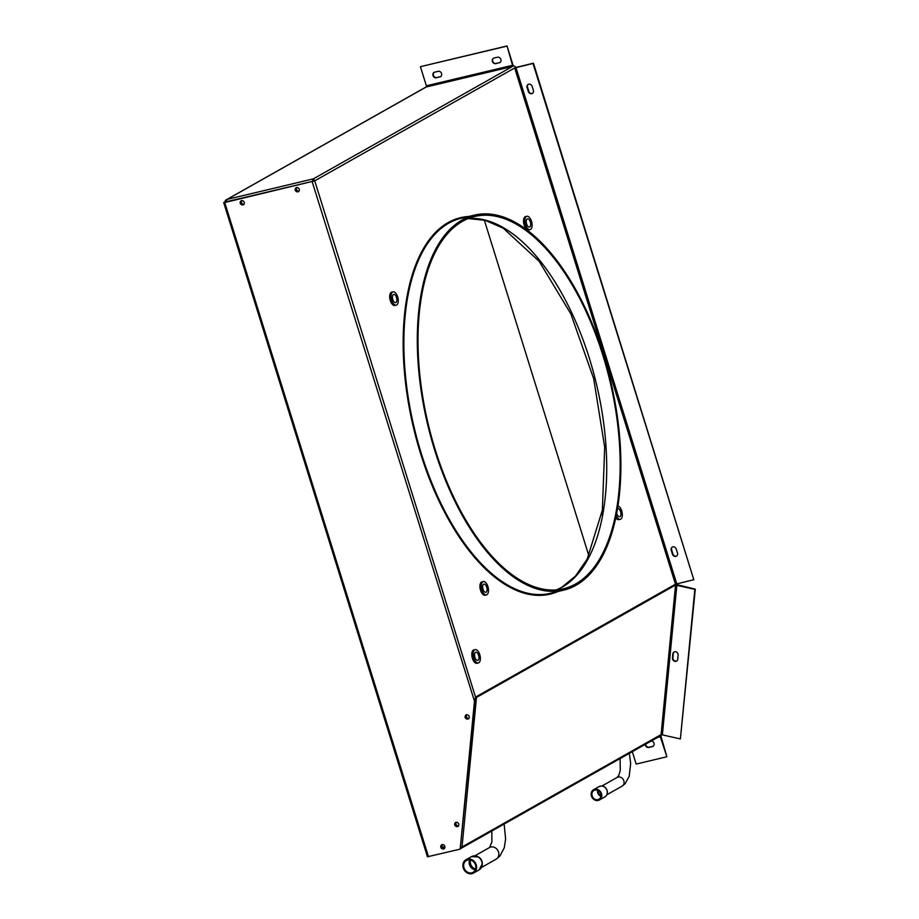 <?xml version="1.0" encoding="UTF-8"?>
<svg xmlns="http://www.w3.org/2000/svg" width="919" height="919" viewBox="0 0 919 919"><rect width="100%" height="100%" fill="white"/><g stroke="black" fill="none" stroke-linecap="round" stroke-linejoin="round"><path stroke-width="1.38" d="M478.592 655.258A4.216 2.056 -103.4 0 1 477.731 660.405A4.216 2.056 -103.4 0 1 474.905 657.338A4.216 2.056 -103.4 0 1 475.778 652.191A4.216 2.056 -103.4 0 1 478.592 655.258M479.752 654.604A6.858 3.343 76.6 0 0 475.169 649.63A6.858 3.343 76.6 0 0 473.744 657.993A6.858 3.343 76.6 0 0 478.339 662.967A6.858 3.343 76.6 0 0 479.752 654.604M475.169 649.63L473.825 649.951A6.858 3.343 76.6 0 0 472.4 658.314A6.858 3.343 76.6 0 0 476.995 663.288L478.339 662.967M486.725 587.172A4.216 2.056 -103.4 0 1 485.852 592.307A4.216 2.056 -103.4 0 1 483.026 589.251A4.216 2.056 -103.4 0 1 483.899 584.105A4.216 2.056 -103.4 0 1 486.725 587.172M487.874 586.517A6.858 3.343 76.6 0 0 483.291 581.543A6.858 3.343 76.6 0 0 481.878 589.906A6.858 3.343 76.6 0 0 486.461 594.88A6.858 3.343 76.6 0 0 487.874 586.517M483.291 581.543L481.947 581.865A6.858 3.343 76.6 0 0 480.534 590.228A6.858 3.343 76.6 0 0 485.117 595.202L486.461 594.88M396.491 297.469A4.216 2.056 -103.4 0 1 395.618 302.615A4.216 2.056 -103.4 0 1 392.804 299.548A4.216 2.056 -103.4 0 1 393.665 294.402A4.216 2.056 -103.4 0 1 396.491 297.469M397.651 296.814A6.858 3.343 76.6 0 0 393.056 291.84A6.858 3.343 76.6 0 0 391.643 300.203A6.858 3.343 76.6 0 0 396.227 305.177A6.858 3.343 76.6 0 0 397.651 296.814M393.056 291.84L391.712 292.162A6.858 3.343 76.6 0 0 390.299 300.524A6.858 3.343 76.6 0 0 394.883 305.499L396.227 305.177M617.488 508.644A4.216 2.056 -103.4 0 1 617.729 508.552A4.216 2.056 -103.4 0 1 620.555 511.607A4.216 2.056 -103.4 0 1 619.682 516.754A4.216 2.056 -103.4 0 1 616.867 513.698A4.216 2.056 -103.4 0 1 616.695 513.089M616.201 515.662A6.858 3.343 76.6 0 0 620.291 519.315A6.858 3.343 76.6 0 0 621.715 510.953A6.858 3.343 76.6 0 0 617.913 505.978M601.761 513.847L601.577 514.893M615.776 517.684A6.858 3.343 76.6 0 0 618.958 519.637L620.291 519.315M530.32 221.904A4.216 2.056 -103.4 0 1 529.459 227.05A4.216 2.056 -103.4 0 1 526.633 223.995A4.216 2.056 -103.4 0 1 527.506 218.848A4.216 2.056 -103.4 0 1 530.32 221.904M531.481 221.261A6.858 3.343 76.6 0 0 526.897 216.287A6.858 3.343 76.6 0 0 525.473 224.638A6.858 3.343 76.6 0 0 530.068 229.612A6.858 3.343 76.6 0 0 531.481 221.261M526.897 216.287L525.553 216.597A6.858 3.343 76.6 0 0 524.14 224.96A6.858 3.343 76.6 0 0 528.724 229.934L530.068 229.612M465.152 717.429A2.378 2.056 -119.4 0 0 469.184 716.475A2.378 2.056 -119.4 0 0 465.152 717.429M466.22 714.775A2.378 2.056 -119.4 0 0 468.541 718.876M466.473 714.706A2.378 2.056 -119.4 0 0 468.724 718.715M466.726 714.66A2.378 2.056 -119.4 0 0 468.897 718.509M454.744 824.963A2.378 2.056 -119.4 0 0 458.776 823.998A2.378 2.056 -119.4 0 0 454.744 824.963M455.813 822.31A2.378 2.056 -119.4 0 0 458.133 826.411M456.065 822.229A2.378 2.056 -119.4 0 0 458.328 826.238M456.318 822.195A2.378 2.056 -119.4 0 0 458.501 826.032M440.821 847.307A2.378 2.056 -119.4 0 0 444.853 846.342A2.378 2.056 -119.4 0 0 440.821 847.307M441.901 844.653A2.378 2.056 -119.4 0 0 444.21 848.754M444.405 848.582A2.378 2.056 60.6 0 1 442.142 844.572M444.578 848.386A2.378 2.056 60.6 0 1 442.407 844.538M295.229 190.187A2.378 2.056 -119.4 0 0 299.261 189.234A2.378 2.056 -119.4 0 0 295.229 190.187M296.297 187.533A2.378 2.056 -119.4 0 0 298.618 191.634M296.538 187.465A2.378 2.056 -119.4 0 0 298.801 191.474M296.803 187.419A2.378 2.056 -119.4 0 0 298.974 191.267M240.227 203.271A2.378 2.056 -119.4 0 0 244.259 202.318A2.378 2.056 -119.4 0 0 240.227 203.271M241.306 200.618A2.378 2.056 -119.4 0 0 243.615 204.719M241.548 200.537A2.378 2.056 -119.4 0 0 243.811 204.546M241.812 200.503A2.378 2.056 -119.4 0 0 243.983 204.351M645.253 744.424A2.952 2.55 -119.4 0 0 648.78 747.434L652.364 746.584A2.952 2.55 -119.4 0 0 651.479 740.944M677.992 653.96A2.952 2.55 -119.4 0 0 672.846 653.914L672.455 657.901A2.952 2.55 -119.4 0 0 677.74 659.187L678.13 655.201A2.952 2.55 -119.4 0 0 677.992 653.96M674.259 651.881A2.952 2.55 -119.4 0 0 673.282 653.673L672.892 657.659A2.952 2.55 -119.4 0 0 676.763 660.979M462.602 221.261A191.382 93.37 -103.4 0 1 474.813 216.447A191.382 93.37 -103.4 0 1 606.609 368.094A191.382 93.37 -103.4 0 1 575.581 583.99A191.382 93.37 -103.4 0 1 563.37 588.815A191.382 93.37 -103.4 0 1 431.562 437.168A191.382 93.37 -103.4 0 1 462.602 221.261M575.983 585.288A192.749 94.037 -103.4 0 1 563.68 590.147A192.749 94.037 -103.4 0 1 430.942 437.41A192.749 94.037 -103.4 0 1 462.2 219.963A192.749 94.037 -103.4 0 1 474.491 215.103A192.749 94.037 -103.4 0 1 607.241 367.841A192.749 94.037 -103.4 0 1 575.983 585.288M460.212 217.746A193.484 94.393 -103.4 0 1 468.047 216.643M557.948 591.514A193.484 94.393 -103.4 0 1 550.102 594.134A193.484 94.393 -103.4 0 1 416.847 440.821A193.484 94.393 -103.4 0 1 448.219 222.536A193.484 94.393 -103.4 0 1 460.568 217.665A193.484 94.393 -103.4 0 1 468.747 216.47M513.158 66.065L513.273 65.996A1.987 1.712 60.6 0 1 515.548 67.478L514.674 67.96L675.465 584.208L693.811 579.705L533.02 63.457L514.674 67.96L314.735 180.848A1.987 1.712 -119.4 0 0 312.471 179.366L513.158 66.065A1.987 0.965 76.6 0 0 512.986 65.054L507.035 45.95L512.549 65.306L426.37 85.8L426.232 86.983L512.411 66.49L512.549 65.306M475.491 697.889L476.49 697.429L462.016 846.973L460.787 846.904M444.842 846.307L442.659 847.536L444.842 846.307M426.232 86.983L226.292 199.86L226.694 200.733A1.987 0.965 -103.4 0 1 227.154 199.377L313.333 178.872M225.155 202.019L313.896 181.043A0.988 0.862 -119.4 0 0 312.759 180.308L312.471 179.366M676.373 583.864A1.987 1.712 60.6 0 1 676.43 584.553L476.49 697.429M313.896 181.043L224.741 202.536L223.708 202.628L225.109 201.778M557.236 591.675A193.484 94.393 -103.4 0 1 549.746 594.214M475.617 697.923A1.987 1.712 -119.4 0 0 475.525 697.096L474.365 702.426L460.166 849.145L474.801 702.185L312.184 181.732M226.579 200.802A0.988 0.862 -119.4 0 0 226.028 201.939L226.074 202.077M226.292 199.86A1.987 1.712 -119.4 0 0 225.189 202.146L225.235 202.272M661.875 734.476A1.987 1.712 60.6 0 1 661.152 735.384L460.626 848.605M460.626 848.547A1.987 1.712 -119.4 0 0 461.143 847.467L661.083 734.58L680.382 738.922L694.856 589.378L675.557 585.047L661.083 734.58M474.813 700.852L474.801 702.185M460.166 849.145L427.45 856.784L223.708 202.628M693.811 579.705L533.457 63.216L515.433 67.535M672.49 546.92A2.952 2.55 -119.4 0 0 671.651 549.953L672.892 553.939A2.952 2.55 -119.4 0 0 676.625 556.029M528.391 84.249A2.952 2.55 -119.4 0 0 527.54 87.282L528.793 91.28A2.952 2.55 -119.4 0 0 532.526 93.37M677.475 552.997L676.223 548.999A2.952 2.55 -119.4 0 0 671.215 550.194L672.455 554.191A2.952 2.55 -119.4 0 0 677.475 552.997M533.365 90.338L532.124 86.34A2.952 2.55 -119.4 0 0 527.115 87.535L528.356 91.532A2.952 2.55 -119.4 0 0 533.365 90.338M680.382 738.922L695.292 589.136L677.314 584.771A1.987 0.632 5.5 0 0 676.315 584.622M632.329 751.753L636.166 764.068L666.872 756.762L661.06 736.475A1.987 0.965 76.6 0 0 660.681 735.648M666.872 756.762L660.072 736.004M645.689 744.206A2.952 2.55 -119.4 0 0 649.216 747.181L652.789 746.331A2.952 2.55 -119.4 0 0 653.145 746.217M312.874 180.285A1.987 0.965 76.6 0 0 313.057 181.25L313.092 181.365M313.402 180.411L313.551 181.204M226.913 201.87L226.878 201.743A1.987 0.965 -103.4 0 1 226.694 200.733M426.37 85.8L420.42 66.685L506.599 46.191M507.035 45.95L420.42 66.685M493.595 58.184A2.952 2.55 -119.4 0 0 496.122 63.422L499.706 62.572A2.952 2.55 -119.4 0 0 500.062 62.446M434.273 72.291A2.952 2.55 -119.4 0 0 436.812 77.529L440.385 76.679A2.952 2.55 -119.4 0 0 440.741 76.553M499.27 62.814A2.952 2.55 -119.4 0 0 497.524 57.219L493.951 58.069A2.952 2.55 -119.4 0 0 495.686 63.664L499.706 62.572M439.96 76.92A2.952 2.55 -119.4 0 0 438.214 71.326L434.63 72.176A2.952 2.55 -119.4 0 0 436.376 77.77L440.385 76.679M588.872 555.777L484.313 220.089M476.249 864.848A7.639 6.605 60.6 0 1 473.515 873.05A7.639 6.605 60.6 0 1 463.256 867.938A7.639 6.605 60.6 0 1 465.99 859.736A7.639 6.605 60.6 0 1 476.249 864.848M469.701 859.851A6.801 5.882 -119.4 0 0 469.506 864.641A6.801 5.882 -119.4 0 0 475.33 869.822M463.98 867.766A6.801 5.882 60.6 0 1 466.415 860.471A6.801 5.882 60.6 0 1 475.525 865.02A6.801 5.882 60.6 0 1 473.101 872.315A6.801 5.882 60.6 0 1 463.98 867.766M601.015 795.705A5.02 4.342 60.6 0 1 598.338 792.408A5.02 4.342 60.6 0 1 598.085 790.524M597.867 790.409A5.146 4.457 -119.4 0 0 598.108 792.5A5.146 4.457 -119.4 0 0 601.003 795.946M601.486 793.66A5.905 5.1 60.6 0 1 599.372 799.989A5.905 5.1 60.6 0 1 591.457 796.049A5.905 5.1 60.6 0 1 593.571 789.708A5.905 5.1 60.6 0 1 601.486 793.66M597.534 790.26A5.066 4.377 -119.4 0 0 597.718 792.741A5.066 4.377 -119.4 0 0 600.946 796.313M592.169 795.877A5.066 4.377 60.6 0 1 593.984 790.443A5.066 4.377 60.6 0 1 600.773 793.832A5.066 4.377 60.6 0 1 598.958 799.254A5.066 4.377 60.6 0 1 592.169 795.877M637.935 748.491L518.603 815.865M645.069 744.47L657.74 737.406L660.623 736.728M511.217 820.035L461.602 848.053M468.219 218.55A191.382 93.37 -103.4 0 1 594.984 378.123A191.382 93.37 -103.4 0 1 562.141 587.184A191.382 93.37 -103.4 0 1 556.535 589.895M563.68 590.147L550.251 593.341A192.749 94.037 -103.4 0 1 417.513 440.603A192.749 94.037 -103.4 0 1 448.759 223.156A192.749 94.037 -103.4 0 1 461.062 218.308L474.491 215.103M314.735 180.848L475.525 697.096L675.465 584.208M226.028 201.939L226.809 201.502M428.484 856.68L224.741 202.536M676.74 583.76L515.95 67.524M662.404 734.557L676.878 585.012M313.057 181.25L226.878 201.743M477.891 856.692A6.697 5.79 60.6 0 1 481.993 861.344A6.697 5.79 60.6 0 1 482.268 864.434M475.628 868.995A6.697 5.79 60.6 0 1 470.62 864.044A6.697 5.79 60.6 0 1 470.562 860.023M470.482 860A6.72 5.813 -119.4 0 0 470.539 864.078A6.72 5.813 -119.4 0 0 475.605 869.064M482.268 864.113A6.72 5.813 -119.4 0 0 482.291 863.837A6.72 5.813 -119.4 0 0 481.958 861.367A6.72 5.813 -119.4 0 0 478.42 856.979A6.72 5.813 -119.4 0 0 478.179 856.853M474.147 855.865A7.547 6.525 60.6 0 1 477.926 856.703A7.547 6.525 60.6 0 1 481.901 861.631A7.547 6.525 60.6 0 1 482.268 864.4A7.547 6.525 60.6 0 1 481.039 868.064M478.42 856.979L471.539 856.611A7.639 6.605 60.6 0 1 481.786 861.723A7.639 6.605 60.6 0 1 479.052 869.925L473.515 873.05M474.836 855.83L489.54 847.536A6.697 5.79 60.6 0 1 490.861 847.019A6.697 5.79 60.6 0 1 498.523 852.005A6.697 5.79 60.6 0 1 496.122 859.196L499.902 856.106L504.278 847.72L505.622 839.036L504.14 824.125M601.956 785.998L617.086 777.451A5.02 4.342 60.6 0 1 618.073 777.06A5.02 4.342 60.6 0 1 623.817 780.805A5.02 4.342 60.6 0 1 622.025 786.193L625.138 783.7L629.216 776.279L630.664 763.402L629.331 753.442M600.544 796.13A5.468 4.721 60.6 0 1 597.752 792.615A5.468 4.721 60.6 0 1 597.476 790.708M604.679 787.181A5.468 4.721 60.6 0 1 607.022 790.409A5.468 4.721 60.6 0 1 607.287 791.787M593.571 789.708L599.108 786.584A5.905 5.1 60.6 0 1 607.022 790.535A5.905 5.1 60.6 0 1 604.909 796.865L599.372 799.989M556.454 589.906L561.612 587.402L575.466 576.098L587.195 559.062L602.382 510.091L604.679 447.139L593.685 378.685L570.837 313.884L539.212 261.364L503.221 228.188L485.232 220.33L468.139 218.584M225.902 200.02L426.359 86.834M481.43 867.49L496.122 859.196M482.291 863.837L479.052 869.925M465.99 859.736L471.539 856.611M491.837 831.075L491.86 842.045L489.54 847.536M606.885 794.728L622.025 786.193M620.118 758.646L620.279 770.513L618.717 775.521L617.086 777.451M599.108 786.584C602.726 785.251 605.403 786.538 607.137 790.432C607.861 793.246 607.114 795.383 604.909 796.865"/></g></svg>
